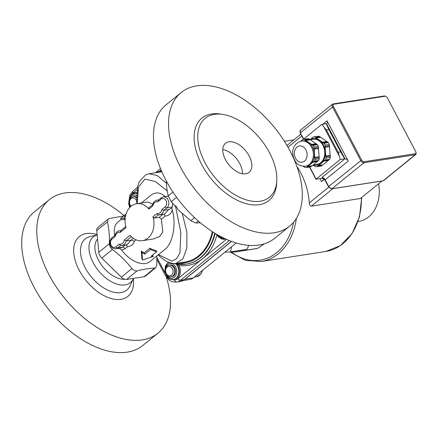 <?xml version="1.0" encoding="UTF-8"?>
<svg xmlns="http://www.w3.org/2000/svg" width="438" height="438" viewBox="0 0 438 438"><rect width="100%" height="100%" fill="white"/><g stroke="black" fill="none" stroke-linecap="round" stroke-linejoin="round"><path stroke-width="0.66" d="M124.009 215.551A86.04 50.381 50.9 0 0 49.368 199.668L34.306 211.91A86.04 50.381 50.9 0 0 41.123 299.088A86.04 50.381 50.9 0 0 127.299 352.13A86.04 50.381 50.9 0 0 142.843 345.44L157.904 333.203A86.04 50.381 50.9 0 0 166.221 276.887M49.368 199.668A86.04 50.381 50.9 0 0 56.184 286.846A86.04 50.381 50.9 0 0 142.361 339.888A86.04 50.381 50.9 0 0 157.904 333.203M133.497 278.371A29.417 17.224 -129.1 0 1 133.349 278.699A29.417 17.224 -129.1 0 1 125.054 284.903A29.417 17.224 -129.1 0 1 93.174 262.69A29.417 17.224 -129.1 0 1 97.181 234.971L90.244 236.536A32.938 19.288 50.9 0 0 85.53 268.395A32.938 19.288 50.9 0 0 120.877 292.595A32.938 19.288 50.9 0 0 130.163 285.653L133.349 278.699M97.559 239.028A25.212 14.761 50.9 0 0 98.479 260.128A25.212 14.761 50.9 0 0 124.737 279.28M108.186 219.109L97.734 227.601A6.734 3.942 50.9 0 0 96.771 230.525L98.785 252.332A6.734 3.942 50.9 0 0 101.819 258.081L121.353 277.155A6.734 3.942 50.9 0 0 126.566 279.449L144.086 276.717A6.734 3.942 50.9 0 0 145.301 276.197L155.753 267.706L154.68 268.111C149.752 268.28 143.91 269.189 137.16 270.843C135.287 271.204 133.546 270.438 131.947 268.543C126.347 261.442 119.837 255.086 112.413 249.468C110.414 247.853 109.407 245.937 109.38 243.72C109.62 235.71 108.947 228.444 107.365 221.918L108.186 219.109L109.544 218.469L123.483 215.983M161.408 219.224L159.208 217.33L154.302 218.097L152.955 216.744A18.703 14.35 81.1 0 1 142.394 240.676L153.393 238.962L159.624 236.547L162.816 231.932L161.408 219.224L165.274 216.082C169.046 215.627 171.368 213.541 172.238 209.829C176.476 224.201 172.911 243.293 164.847 249.463L150.037 261.502A25.437 14.892 -129.1 0 1 121.589 250.087L119.256 248.231M114.679 235.6A25.437 14.892 -129.1 0 1 117.948 222.022L121.129 219.438M156.744 256.049L156.859 264.661L155.753 267.7M121.594 250.082L125.18 248.669L127.622 246.687C131.093 246.293 133.355 244.453 134.411 241.168L130.995 240.183L126.878 244.722L121.846 245.504A7.484 5.738 -98.9 0 0 126.215 240.927L130.995 240.183M153.333 256.46L142.531 260.035L141.939 258.913L141.25 251.062A25.437 14.892 50.9 0 0 144.244 252.852L149.895 248.258A25.437 14.892 50.9 0 0 156.235 250.558L156.793 251.62L151.148 256.208A26.636 15.593 50.9 0 0 153.333 256.46L152.785 255.425A25.437 14.892 50.9 0 1 152.172 255.381M137.242 203.621L138.479 187.097L144.907 179.104L155.337 181.546L167.196 190.875M165.11 196.563C160.319 192.14 155.501 191.756 150.667 195.425L141.381 202.975M111.893 239.175A1.495 0.876 -129.1 0 1 111.898 237.861C108.449 240.648 109.314 248.937 115.78 248.773A5.984 4.594 -98.9 0 0 117.554 247.968A1.495 0.876 -129.1 0 1 115.933 246.835A4.489 3.444 81.1 0 1 111.088 245.302A4.489 3.444 81.1 0 1 111.893 239.175L115.238 236.454A5.984 4.594 81.1 0 1 120.22 232.403L126.073 227.645A18.703 14.35 81.1 0 1 136.634 203.714A18.703 14.35 81.1 0 1 148.915 209.079L152.889 205.849A5.984 4.594 81.1 0 1 157.866 201.803L161.211 199.082A4.489 3.444 81.1 0 1 166.057 200.62A4.489 3.444 81.1 0 1 165.257 206.747L161.907 209.468L163.867 210.322L166.878 207.875A5.984 4.594 -98.9 0 0 168.427 200.839A5.984 4.594 -98.9 0 0 163.259 196.854L168.263 196.153M172.632 203.38L172.342 207.026L171.762 208.023L172.244 209.824M166.216 180.801L166.916 189.046L168.203 195.912L171.231 201.655L175.622 206.626L180.828 232.545L179.941 252.841L176.64 258.677L171.751 261.092L158.474 254.642M176.164 263.43L184.781 262.083A46.384 35.587 -98.9 0 0 212.326 231.631M215.151 233.405A48.629 37.307 81.1 0 1 186.55 264.081L186.079 264.152A48.629 37.307 -98.9 0 1 174.992 263.742L186.079 264.152A48.629 37.307 -98.9 0 0 214.751 233.164M161.907 209.468A5.984 4.594 81.1 0 1 156.93 213.514L158.217 214.916A7.484 5.738 -98.9 0 0 159.498 214.905A7.484 5.738 -98.9 0 0 163.867 210.322L168.646 209.578L171.762 208.023M157.866 201.803L158.474 200.106M168.646 209.583L164.535 214.116L158.217 214.916M152.889 205.849L152.829 204.694M148.915 209.079L148.915 207.875M178.901 265.461A50.129 38.456 -98.9 0 0 202.57 258.677L178.096 278.568A11.224 8.612 81.1 0 1 174.735 280.085A9.724 7.462 -98.9 0 0 178.901 265.461L176.519 263.917M142.531 260.035L141.978 252.447A26.636 15.593 50.9 0 0 144.896 254.078L150.541 249.49L149.895 248.258M144.896 254.078L144.244 252.852M141.978 252.447L141.25 251.062M150.541 249.49A26.636 15.593 50.9 0 0 156.793 251.62M175.622 206.626C175.534 205.417 175.748 205.438 176.273 206.698L177.729 209.123L179.323 210.76L190.771 220.73L195.983 223.03L200.292 222.712M115.238 236.454L115.178 235.299M120.22 232.403L120.828 230.711M142.394 240.676A18.703 14.35 81.1 0 1 130.113 235.31L124.261 240.068A5.984 4.594 81.1 0 1 119.278 244.119L120.565 245.521A7.484 5.738 -98.9 0 0 121.846 245.504L120.565 245.521M124.261 240.068L126.215 240.927L131.405 236.706M125.186 244.984L122.459 247.202L120.527 248.028M127.622 246.687L126.007 244.858M165.274 216.082L163.659 214.253M136.634 203.714L147.633 202L152.763 204.004M125.241 217.653A25.437 14.892 50.9 0 0 124.644 219.569L121.2 219.575L120.603 218.452L123.916 218.19A26.636 15.593 -129.1 0 1 124.797 215.961L125.706 215.222M124.797 215.961L125.339 216.996M123.916 218.19L124.644 219.569M126.095 213.853L120.603 218.452M231.439 241.376L184.327 279.674A13.469 10.331 81.1 0 1 180.336 281.481L176.547 282.072A13.469 10.331 -98.9 0 1 176.498 282.077A2.245 1.44 81.5 0 0 176.498 282.077A2.245 1.44 81.5 0 1 174.735 280.085L170.032 279.176M168.603 278.398A2.245 1.079 130.2 0 0 168.674 279.658A2.245 1.079 130.2 0 0 168.679 279.663L165.427 275.551A2.245 0.586 -27.8 0 1 165.728 274.954M130.327 196.032A2.245 0.953 -154.7 0 1 129.905 195.019L132.982 191.017A2.245 1.314 50.9 0 0 132.977 192.983L137.001 189.709M128.783 203.944L129.905 195.025M158.113 254.932L161.983 258.327L166.692 261.546L172.983 263.545L175.983 263.457L182.953 258.798L186.802 248.072L186.916 232.321L182.328 213.656M166.331 183.199L157.154 175.49L148.953 173.776L145.668 174.817L139.459 181.403L137.685 186.292L136.634 201.245L136.837 203.681M157.28 172.479L157.045 172.035A47.583 36.502 81.1 0 1 157.735 171.773L161.562 171.176M158.041 172.358L157.735 171.773M169.139 265.067L170.026 264.93A5.984 4.594 81.1 0 1 174.713 267.782A5.984 4.594 81.1 0 1 171.866 276.756L170.984 276.898A5.984 4.594 -98.9 0 0 173.826 267.919A5.984 4.594 -98.9 0 0 169.139 265.067A5.984 4.594 -98.9 0 0 165.526 271.691A5.984 4.594 -98.9 0 0 170.984 276.898M136.497 197.856A5.984 4.594 -98.9 0 0 133.086 196.689L133.973 196.553A5.984 4.594 81.1 0 1 136.492 197.062M289.682 226.09L274.621 238.332A86.04 50.381 -129.1 0 1 181.261 203.341A86.04 50.381 -129.1 0 1 166.084 104.797L181.146 92.56A86.04 50.381 -129.1 0 1 196.684 85.87A86.04 50.381 -129.1 0 1 282.866 138.912A86.04 50.381 -129.1 0 1 289.682 226.09A86.04 50.381 -129.1 0 1 196.317 191.099A86.04 50.381 -129.1 0 1 181.146 92.56M276.789 180.795L276.652 183.341A53.118 31.103 -129.1 0 1 228.516 195.102A53.118 31.103 -129.1 0 1 195.156 146.818A53.118 31.103 -129.1 0 1 211.505 113.973A53.118 31.103 -129.1 0 1 220.325 114.05L222.843 114.433A50.874 29.789 -129.1 0 1 276.789 180.795A50.874 29.789 -129.1 0 1 218.25 181.239A50.874 29.789 -129.1 0 1 214.396 114.362A50.874 29.789 -129.1 0 1 222.843 114.433M245.713 173.76A18.703 10.95 -129.1 0 1 226.977 162.23A18.703 10.95 -129.1 0 1 225.499 143.281A18.703 10.95 -129.1 0 1 245.795 150.886A18.703 10.95 -129.1 0 1 249.091 172.309A18.703 10.95 -129.1 0 1 245.713 173.76M222.767 149.533A18.703 10.95 -129.1 0 1 242.411 173.705M236.246 242.975L193.284 277.895A11.968 9.182 81.1 0 1 189.742 279.499L183.194 280.523M172.375 268.62A4.84 3.712 81.1 0 1 169.698 275.907A4.84 3.712 81.1 0 1 165.925 268.757A4.84 3.712 81.1 0 1 172.375 268.62M133.086 196.689A5.984 4.594 -98.9 0 0 129.571 200.456A5.984 4.594 -98.9 0 0 130.77 206.501M131.011 206.293A4.84 3.712 81.1 0 1 130.88 198.786A4.84 3.712 81.1 0 1 136.612 200.872M231.494 246.835L230.563 251.899L224.957 252.151M248.954 245.373L246.769 249.375L230.563 251.899M230.53 251.899A44.139 33.863 -98.9 0 0 236.881 251.691A44.139 33.863 -98.9 0 0 238.557 251.374L239.274 250.541M264.453 243.758L257.522 248.417L238.557 251.374M236.881 251.691L255.847 248.735A44.139 33.863 -98.9 0 0 257.522 248.417M358.06 221.447L358.914 221.316A32.921 25.256 -98.9 0 0 378.596 183.725M301.601 141.08L302.554 140.932A12.718 9.756 81.1 0 1 308.576 142.438A12.718 9.756 81.1 0 1 314.303 153.295A12.718 9.756 81.1 0 1 310.235 164.359A12.718 9.756 81.1 0 1 306.469 166.068L305.521 166.216C301.081 166.396 297.824 164.989 295.732 161.994C289.721 152.709 293.093 143.078 301.601 141.08A12.718 9.756 81.1 0 1 312.584 149.555A12.718 9.756 81.1 0 1 309.288 164.507A12.718 9.756 81.1 0 1 305.521 166.216M311.571 144.403L316.094 143.697L317.43 144.726L313.17 145.389L305.801 140.445L305.505 140.675M310.328 139.738L305.801 140.445L304.465 139.415L308.724 138.747L316.094 143.697M308.724 138.747A14.142 10.846 81.1 0 0 307.175 138.78L302.915 139.443A14.142 10.846 81.1 0 1 304.465 139.415M302.915 139.443L300.413 141.348M301.771 140.751L301.47 140.532L302.078 140.439M305.22 140.001L309.644 139.311M311.938 145.066L316.674 144.14M317.43 144.726A14.142 10.846 81.1 0 1 318.338 146.445L319.269 158.742L315.01 159.41L314.84 158.238L319.258 157.549M314.84 158.238L314.079 147.113L318.338 146.445M314.046 148.312L318.508 147.617M314.101 149.205L318.629 148.504M314.676 157.357L319.242 156.645M319.269 158.742A14.142 10.846 81.1 0 1 318.623 160.5L312.294 165.728L307.772 166.435L312.918 162.246L317.446 161.545M312.918 162.246L314.364 161.162L318.623 160.5M313.104 161.578L317.955 161.091M311.681 165.827L310.849 166.818L306.589 167.48L307.257 166.883L311.675 166.194M307.257 166.883L307.772 166.435L307.366 166.226M303.03 166.27L305.04 167.513A14.142 10.846 81.1 0 0 306.589 167.48M303.6 166.314L303.95 166.445M313.17 145.389A14.142 10.846 81.1 0 1 314.079 147.113M315.01 159.41A14.142 10.846 81.1 0 1 314.364 161.162M309.797 139.804L312.984 139.306A12.718 9.756 81.1 0 1 323.961 147.781A12.718 9.756 81.1 0 1 320.665 162.733A12.718 9.756 81.1 0 1 316.904 164.442L313.219 165.016M309.754 139.749A13.469 10.331 81.1 0 1 319.247 140.16A13.469 10.331 81.1 0 1 325.308 151.657A13.469 10.331 81.1 0 1 321.005 163.369A13.469 10.331 81.1 0 1 313.548 164.962M312.354 138.036L309.721 139.7M319.143 136.306L320.802 137.335L316.296 138.036L314.911 136.968L319.143 136.306A14.963 11.481 81.1 0 0 317.473 136.344L313.236 137.001L311.741 138.129L312.042 138.353M314.342 165.597L313.827 165.679L314.024 165.46M313.022 165.17L315.486 166.703A14.963 11.481 81.1 0 0 317.156 166.664L325.363 159.996L329.595 159.339L328.883 159.969L324.049 160.456M328.883 159.969L322.888 164.88L317.977 165.378M322.275 164.973L321.388 166.007L317.156 166.664M322.269 165.345L317.862 166.035M328.374 160.417L323.863 161.124M329.606 146.599L325.1 147.299L325.073 145.131L329.305 144.469L330.29 157.45A14.963 11.481 81.1 0 1 329.595 159.339M330.279 156.18L325.872 156.864L325.1 147.299M330.29 157.45L326.053 158.107L325.872 156.864M325.713 155.983L330.263 155.276M325.04 146.407L329.485 145.712M320.802 137.335L328.33 142.618A14.963 11.481 81.1 0 1 329.305 144.469M327.525 141.994L322.806 142.914M328.33 142.618L324.098 143.275L316.296 138.036L316.001 138.271M326.945 141.551L322.439 142.251M320.118 136.908L315.71 137.592M326.053 158.107A14.963 11.481 81.1 0 1 325.363 159.996M324.098 143.275A14.963 11.481 81.1 0 1 325.073 145.131M313.236 137.001A14.963 11.481 81.1 0 1 314.911 136.968M321.716 124.392L326.206 123.691L328.872 129.566L326.409 129.955L321.716 124.392L303.266 139.388M340.238 159.52L338.196 152.309L340.66 151.92L344.728 158.819L340.238 159.52L316.143 179.104L309.754 166.987M328.872 129.566L340.66 151.92M324.432 179.224L321.492 181.611A7.484 1.96 152.2 0 0 323.37 178.857A7.484 1.96 152.2 0 0 321.459 178.523L316.143 179.104M385.752 96.36A2.245 1.314 -129.1 0 1 387.416 97.942L415.706 151.592A2.245 1.314 -129.1 0 1 416.001 152.424A2.245 1.314 -129.1 0 1 415.295 153.733L364.082 161.715A2.245 1.314 -129.1 0 1 361.651 160.018L333.362 106.368A2.245 1.314 -129.1 0 1 333.772 104.233L384.986 96.251A2.245 1.314 -129.1 0 1 385.752 96.36L385.205 96.141A2.995 1.752 50.9 0 0 384.181 95.993L332.968 103.976A2.995 1.752 50.9 0 0 332.426 104.206A2.995 1.752 50.9 0 0 332.415 106.823L360.704 160.478A2.995 1.752 50.9 0 0 363.945 162.733L415.158 154.751L383.157 180.768L331.944 188.751A2.995 1.752 -129.1 0 1 328.703 186.489L325.166 179.783L348.226 161.036A2.995 1.752 50.9 0 0 344.98 158.78L326.463 123.653A2.995 1.752 50.9 0 0 327 123.417A2.995 1.752 50.9 0 0 327.011 120.8L322.801 124.222M348.226 161.036L327.011 120.8M296.893 166.528A59.103 45.344 81.1 0 1 300.939 173.229A59.103 45.344 81.1 0 1 309.288 202.936C309.458 204.935 310.148 206.008 311.352 206.156L360.414 198.507L381.92 181.025M415.295 153.733L415.158 154.751A2.995 1.752 50.9 0 0 415.7 154.521A2.995 1.752 50.9 0 0 416.1 153.004L416.001 152.424M344.98 158.78L321.919 177.521A2.995 1.752 50.9 0 1 325.166 179.783L324.98 180.056L322.905 177.916L321.919 177.521L322.877 177.992M97.154 234.653A38.528 22.557 50.9 0 0 76.261 263.643A38.528 22.557 50.9 0 0 120.976 299.324A38.528 22.557 50.9 0 0 133.36 278.688M126.566 279.449L137.16 270.843M131.947 268.543L121.353 277.155M101.819 258.081L112.413 249.468M109.38 243.72L98.785 252.332M96.771 230.525L107.365 221.918M134.411 241.168L136.043 239.838M161.239 170.415A50.129 38.456 -98.9 0 0 159.591 171.482M136.596 193.547A8.979 6.888 -98.9 0 0 134.461 193.448L131.323 194.948L129.445 197.516L128.695 203.435L130.015 207.207M134.461 193.448L134.937 193.372A8.979 6.888 81.1 0 1 136.607 193.377M130.464 206.774A7.484 5.738 81.1 0 1 130.048 197.91A7.484 5.738 81.1 0 1 136.508 195.507M212.868 231.981A47.134 36.162 81.1 0 1 178.441 263.074M216.104 233.98L219 237.456L223.659 238.611A8.979 6.888 -98.9 0 0 224.448 238.431M222.175 237.319A7.484 5.738 81.1 0 1 217.16 234.598M171.893 263.621A7.484 5.738 81.1 0 1 175.901 275.201A7.484 5.738 81.1 0 1 166.331 274.84A7.484 5.738 81.1 0 1 169.413 263.528A7.484 5.738 81.1 0 1 171.893 263.621M168.625 262.455L167.36 263.342L165.482 265.921L164.754 271.861L167.749 277.708L169.818 279.088L173.278 279.564A8.979 6.888 -98.9 0 0 178.671 273.356A8.979 6.888 -98.9 0 0 176.049 263.999M165.257 206.747A1.495 0.876 -129.1 0 0 166.878 207.875L172.342 207.026M158.364 200.089A7.484 5.738 -98.9 0 0 157.193 200.117L158.605 199.898M158.189 200.237L161.217 197.773A1.495 0.876 50.9 0 0 161.211 199.082M154.302 218.097L158.195 214.938M156.93 213.514L152.955 216.744M224.519 238.464A8.979 6.888 81.1 0 1 224.136 238.54L223.659 238.611M176.695 264.109A8.979 6.888 81.1 0 1 179.12 273.411A8.979 6.888 81.1 0 1 173.749 279.493L173.278 279.564M226.386 239.318L202.57 258.677A50.129 38.456 -98.9 0 0 216.848 235.255M171.231 201.655L176.602 197.297M194.571 217.642L190.771 220.73M195.983 223.03L198.381 221.081M172.95 192.052L168.203 195.912M120.713 230.695A7.484 5.738 -98.9 0 0 119.541 230.722C117.395 230.963 115.818 232.589 114.811 235.584M119.278 244.119L115.933 246.835M125.18 248.669A2.995 1.752 50.9 0 0 122.459 247.202L117.554 247.968L120.543 245.537M133.36 238.343L131.126 240.161M162.837 214.385L159.208 217.33M220.303 238.179A9.724 7.462 -98.9 0 0 225.641 238.984M164.923 272.704L156.809 257.314M168.351 262.34A9.724 7.462 -98.9 0 0 167.447 263.26M231.571 241.426L184.732 279.499A2.245 1.314 50.9 0 1 184.327 279.674L180.533 280.265L229.359 240.577M168.674 279.658C170.273 281.371 172.879 282.181 176.492 282.083L176.547 282.072A13.469 10.331 -98.9 0 0 180.533 280.265A2.245 1.314 -129.1 0 1 178.096 278.568M229.112 240.478A2.245 1.314 -129.1 0 1 228.242 240.117M159.383 171.515L161.113 170.114M131.061 195.195A11.224 8.612 81.1 0 1 132.977 192.983M136.672 192.512A9.724 7.462 -98.9 0 0 131.395 194.883M154.68 268.111L144.086 276.717M185.143 279.159L193.284 277.895M202.356 270.52A9.724 7.462 81.1 0 1 196.629 276.685L194.33 277.04M293.608 222.236A56.113 43.05 81.1 0 1 231.302 251.959M230.005 251.927L245.127 260.287L261.24 261.524A57.608 44.194 -98.9 0 0 296.34 218.491M361.405 197.702A57.608 44.194 81.1 0 1 325.73 251.472L261.24 261.524M304.421 161.118A8.229 6.313 81.1 0 1 294.38 154.225A8.229 6.313 81.1 0 1 303.348 146.933A8.229 6.313 81.1 0 1 304.421 161.118M324.306 127.765L338.782 155.227M338.196 152.309L326.409 129.955M328.73 187.13L309.288 202.936M319.986 178.753L321.492 181.611M287.99 147.25L301.777 136.048M311.352 206.156L332.858 188.674M415.7 154.521L383.699 180.533A2.995 1.752 -129.1 0 1 383.157 180.768A0.75 0.575 81.1 0 1 382.932 180.867L331.725 188.849A0.75 0.575 81.1 0 0 331.944 188.751L363.945 162.733L364.082 161.715M361.651 160.018L328.703 186.489L328.511 186.763L331.725 188.849M333.362 106.368L300.413 132.84A2.995 1.752 -129.1 0 1 300.424 130.223L332.426 104.206M384.181 95.993L384.986 96.251M333.772 104.233L332.968 103.976M300.419 133.147L303.687 139.049M161.217 197.773L163.259 196.854M157.193 200.117C155.047 200.363 153.464 201.984 152.457 204.984M148.663 207.979L152.49 204.869M111.898 237.861L114.838 235.474M120.538 230.837L125.777 226.583M119.541 230.722L120.954 230.503M115.78 248.773L120.527 248.034M184.732 279.499L180.336 281.481M165.427 275.551L156.875 259.329M128.712 203.955L129.681 207.557M132.982 191.017L137.422 187.409M155.435 172.769L160.505 168.646M161.819 171.773L149.062 173.76M202.652 270.279L200.927 274.046L196.629 276.685M284.421 141.304L293.92 139.826M361.739 197.429L359.483 216.837L352.07 233.58L340.359 245.625L325.73 251.472M309.507 167.026L315.995 179.323M286.967 145.476L300.813 134.22M383.699 180.533L382.932 180.867M328.511 186.763L324.98 180.056M303.452 139.235L300.227 133.114L300.424 130.223"/></g></svg>
